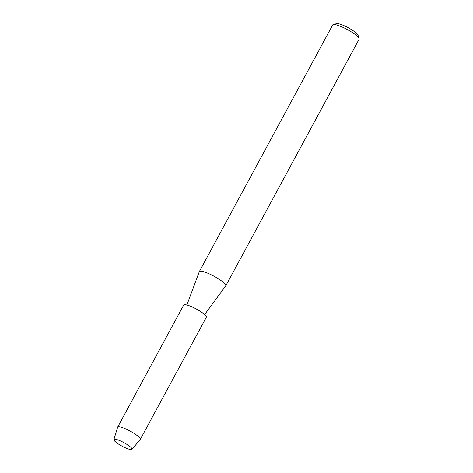<?xml version="1.0" encoding="UTF-8"?>
<svg xmlns="http://www.w3.org/2000/svg" width="473" height="473" viewBox="0 0 473 473"><rect width="100%" height="100%" fill="white"/><g stroke="black" fill="none" stroke-linecap="round" stroke-linejoin="round"><path stroke-width="0.71" d="M129.295 449.267A10.294 1.998 -151.6 0 0 131.5 447.99A10.294 1.998 -151.6 0 0 116.642 439.506A10.294 1.998 -151.6 0 0 115.282 439.222A10.294 1.998 -151.6 0 0 117.215 443.177A10.294 1.998 -151.6 0 0 129.295 449.267A10.294 1.998 -151.6 0 0 131.979 449.35A10.294 1.998 -151.6 0 0 131.5 447.99A10.294 1.998 -151.6 0 0 116.642 439.506A10.294 1.998 -151.6 0 0 115.282 439.222A10.294 1.998 -151.6 0 0 113.887 439.565A10.294 1.998 -151.6 0 0 119.143 444.472A10.294 1.998 -151.6 0 0 129.295 449.267M204.62 314.58L225.704 285.94A15.012 2.915 -151.6 0 0 225.745 285.869A15.012 2.915 -151.6 0 0 218.36 278.763A15.012 2.915 -151.6 0 0 203.313 271.614A15.012 2.915 -151.6 0 0 199.334 271.591A15.012 2.915 -151.6 0 0 199.299 271.662L186.876 304.99M225.745 285.869L359.102 39.229A15.012 2.915 -151.6 0 0 359.113 38.579A15.012 2.915 -151.6 0 0 350.499 31.366A15.012 2.915 -151.6 0 0 336.675 24.974A15.012 2.915 -151.6 0 0 333.229 24.584A15.012 2.915 -151.6 0 0 332.69 24.951L199.334 271.591M359.113 38.579L358.049 35.25A12.44 2.418 -151.6 0 0 350.913 29.273A12.44 2.418 -151.6 0 0 339.454 23.969A12.44 2.418 -151.6 0 0 336.599 23.65L333.229 24.584M131.979 449.35L140.233 439.488A12.866 2.501 -151.6 0 0 140.292 439.405A12.866 2.501 -151.6 0 0 133.96 433.309A12.866 2.501 -151.6 0 0 121.064 427.184A12.866 2.501 -151.6 0 0 117.653 427.166A12.866 2.501 -151.6 0 0 117.617 427.255L113.887 439.565M140.292 439.405L206.329 317.271A12.866 2.501 -151.6 0 0 199.996 311.175A12.866 2.501 -151.6 0 0 187.107 305.05A12.866 2.501 -151.6 0 0 183.69 305.032L117.653 427.166"/></g></svg>
